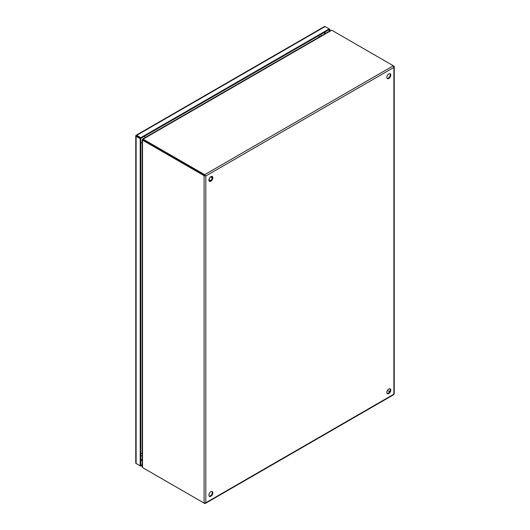 <?xml version="1.0" encoding="UTF-8"?>
<svg xmlns="http://www.w3.org/2000/svg" width="530" height="530" viewBox="0 0 530 530"><rect width="100%" height="100%" fill="white"/><g stroke="black" fill="none" stroke-linecap="round" stroke-linejoin="round"><path stroke-width="0.79" d="M388.808 393.525A2.796 1.616 120 0 0 390.63 391.06A2.796 1.616 120 0 0 390.206 388.821A2.796 1.616 120 0 0 388.808 388.96A2.796 1.616 120 0 0 386.979 391.425A2.796 1.616 120 0 0 387.41 393.664A2.796 1.616 120 0 0 388.808 393.525M387.152 393.452A2.796 1.616 120 0 0 388.238 393.2A2.796 1.616 120 0 0 389.974 390.994A2.796 1.616 120 0 0 389.888 388.709M388.808 78.48A2.796 1.616 120 0 0 390.63 76.015A2.796 1.616 120 0 0 390.206 73.776A2.796 1.616 120 0 0 388.808 73.915A2.796 1.616 120 0 0 386.979 76.373A2.796 1.616 120 0 0 387.41 78.619A2.796 1.616 120 0 0 388.808 78.48M387.152 78.4A2.796 1.616 120 0 0 388.238 78.148A2.796 1.616 120 0 0 389.974 75.949A2.796 1.616 120 0 0 389.888 73.657M210.867 496.259A2.796 1.616 120 0 0 212.696 493.794A2.796 1.616 120 0 0 212.265 491.555A2.796 1.616 120 0 0 210.867 491.694A2.796 1.616 120 0 0 209.039 494.159A2.796 1.616 120 0 0 209.469 496.398A2.796 1.616 120 0 0 210.867 496.259M209.211 496.179A2.796 1.616 120 0 0 210.297 495.928A2.796 1.616 120 0 0 212.04 493.728A2.796 1.616 120 0 0 211.954 491.442M210.867 181.207A2.796 1.616 120 0 0 212.696 178.749A2.796 1.616 120 0 0 212.265 176.503A2.796 1.616 120 0 0 210.867 176.642A2.796 1.616 120 0 0 209.039 179.107A2.796 1.616 120 0 0 209.469 181.346A2.796 1.616 120 0 0 210.867 181.207M209.211 181.134A2.796 1.616 120 0 0 210.297 180.882A2.796 1.616 120 0 0 212.04 178.676A2.796 1.616 120 0 0 211.954 176.391M393.658 66.217L394.221 66.594L393.883 67.403L393.313 65.76L204.653 174.681L144.114 139.728A4.273 2.471 180 0 1 143.272 139.039L143.272 139.695A4.273 2.471 0 0 0 144.114 140.384A4.273 2.471 -120 0 0 143.093 139.999L142.524 140.331A4.273 2.471 60 0 1 143.544 140.715L204.083 175.669L204.653 174.681L205.792 175.993L204.083 175.669L204.083 503.096L205.792 502.771L205.256 503.467L204.653 503.169M393.313 394.505L393.883 393.518M204.083 503.096L143.544 468.142A4.273 2.471 60 0 1 142.524 467.354L142.524 140.331M205.223 175.669L204.653 175.337L205.792 175.993L393.883 67.403L393.883 394.174L205.792 502.771L205.792 175.993M144.107 468.467A4.273 2.471 0 0 0 144.114 468.474L204.653 503.427M393.883 66.084L332.774 30.806A4.273 2.471 180 0 0 331.575 30.316L330.819 30.349L142.822 138.886M144.114 139.728L144.114 140.384L204.653 175.337L144.114 140.384L143.544 140.715M142.166 140.019L142.166 466.678L142.524 467.354M387.41 390.438L389.636 391.723L387.41 390.438M143.272 139.039L331.575 30.316M142.941 140.019L142.524 139.774A4.273 2.471 120 0 1 142.921 139.933L143.001 139.98A4.273 2.471 120 0 0 142.921 139.933M143.246 139.655L143.199 139.622A4.273 2.471 120 0 1 143.126 139.582A4.273 2.471 120 0 1 142.789 139.317L143.206 139.556M142.332 139.443L143.425 140.079M143.504 139.947L142.411 139.317M140.775 137.701L140.205 138.688L136.117 136.329A1.206 0.696 180 0 1 135.766 135.832A1.206 0.696 180 0 1 135.779 135.72L135.991 135.355A1.206 0.696 60 0 1 136.084 135.282A1.206 0.696 60 0 1 136.687 135.342L140.775 137.701L329.19 28.918L325.102 26.56A1.206 0.696 -120 0 0 324.499 26.5A1.206 0.696 -120 0 0 324.406 26.573M135.779 462.869A1.206 0.696 0 0 0 135.766 462.981A1.206 0.696 0 0 0 136.117 463.478L140.205 465.837L140.205 138.688M136.687 463.803A1.206 0.696 60 0 1 136.68 463.803L140.775 466.168L140.775 465.506L142.166 464.704M329.759 29.249L329.19 29.581L329.19 28.918L329.759 29.249L329.759 30.959M135.779 135.72L136.283 135.766L135.991 135.355M136.66 135.978L140.775 138.363L136.687 135.998M140.205 465.837L140.775 465.506L140.775 138.363L329.19 29.581L329.19 31.29M142.166 465.36L140.775 466.168M211.099 176.523L211.006 177.265M209.502 179.882L208.906 180.332M136.687 135.342L325.102 26.56M136.117 463.478L136.117 136.329M142.166 459.325L140.775 460.126M324.532 32.264L324.532 33.98M140.775 460.789L142.166 459.98M325.102 33.648L325.102 31.939M144.399 136.27A2.796 1.616 60 0 1 145.147 137.548M319.305 36.994A2.796 1.616 -120 0 0 318.556 35.722M142.166 142.702A2.796 1.616 180 0 1 140.775 142.702M140.775 453.389A2.796 1.616 0 0 0 142.166 453.389M208.933 179.557L210.721 180.584M210.443 176.94L212.232 177.967M211.198 176.483L211.073 177.305M209.569 179.922L208.919 180.432M205.395 503.407L393.777 394.645M394.234 393.843L394.234 66.747M324.499 26.5L136.084 135.282M135.766 135.832L135.766 462.981M144.259 141.146L144.842 140.139M321.577 35.682L320.438 34.629M140.775 455.595L142.166 456.012"/></g></svg>
